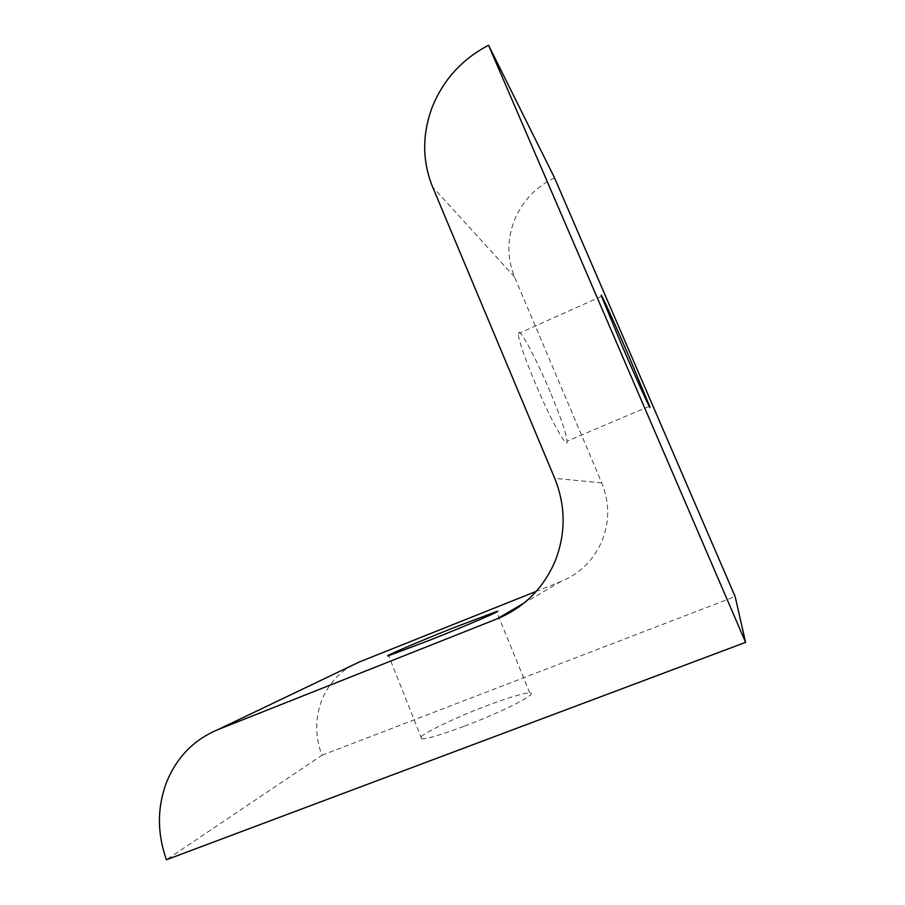 <?xml version="1.0" encoding="UTF-8"?>
<svg xmlns="http://www.w3.org/2000/svg" width="905" height="905" viewBox="0 0 905 905"><rect width="100%" height="100%" fill="white"/><g stroke="black" fill="none" stroke-linecap="round" stroke-linejoin="round"><path stroke-width="0.68" stroke-dasharray="4.53 3.39" d="M554.505 177.799C535.726 187.064 522.355 201.215 514.391 220.277C507.004 239.508 507.06 258.411 514.56 276.975L601.746 482.874C609.574 502.241 609.653 521.608 602.006 540.975C593.691 560.048 580.015 573.555 560.976 581.496L536.303 591.338M359.534 661.883C341.954 669.259 329.42 681.918 321.92 699.825C314.963 717.982 314.963 736.455 321.931 755.268L166.43 859.75M464.582 726.104C503.384 711.534 539.912 692.63 529.776 692.913C523.181 693.117 508.542 697.506 485.849 706.07C449.683 719.724 412.25 738.548 421.696 738.853C427.499 738.865 441.798 734.622 464.582 726.104M550.206 391.944C535.624 357.124 517.886 324.273 518.226 333.651C518.757 340.597 524.312 356.808 534.878 382.306C550.444 419.524 567.842 450.814 567.107 441.176C566.338 433.506 560.704 417.103 550.206 391.944M321.931 755.268L735.132 596.542M514.56 276.975L432.556 186.86M560.976 581.496L523.916 603.16M601.746 482.874L554.731 478.349M529.776 692.913L496.709 612.006M601.542 296.342L518.226 333.651M649.224 406.334L567.107 441.176M421.696 738.853L388.675 655.673"/><path stroke-width="1.36" d="M432.556 186.86C422.126 160.807 422.081 134.087 432.409 106.7C443.507 79.527 462.229 59.051 488.553 45.25L745.596 642.369L166.43 859.75C157.051 833.211 157.119 807.328 166.611 782.09C176.814 757.18 193.908 739.702 217.879 729.656L497.083 618.85C523.905 607.719 543.226 588.555 555.048 561.349C565.908 533.69 565.795 506.019 554.731 478.349L432.556 186.86M454.118 627.55L496.528 611.542C505.59 608.816 468.258 624.914 430.045 640.084L388.675 655.673C380.349 658.025 418.449 641.713 454.118 627.55M621.486 344.42L601.542 296.342C598.669 287.971 614.28 322.372 629.416 357.532L649.598 406.175C652.72 414.976 637.686 382.068 621.486 344.42M488.553 45.25L554.505 177.799L735.132 596.542L745.596 642.369M536.303 591.338L359.534 661.883L217.879 729.656M523.916 603.16L497.083 618.85"/></g></svg>
